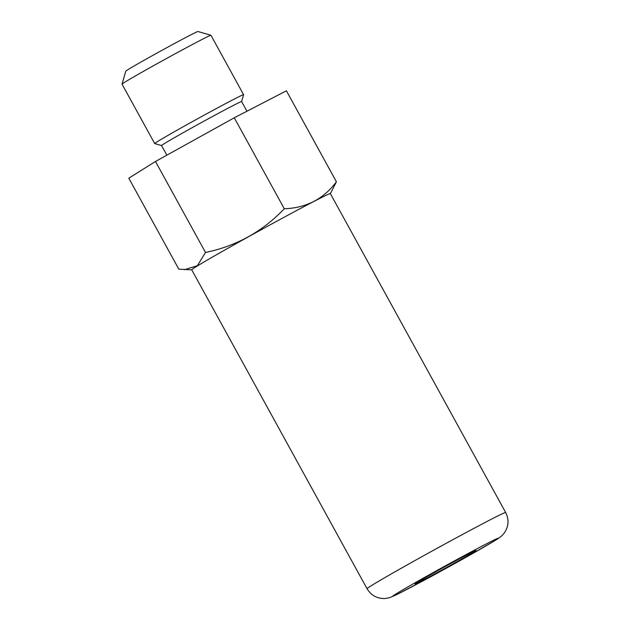 <?xml version="1.0" encoding="UTF-8"?>
<svg xmlns="http://www.w3.org/2000/svg" width="630" height="630" viewBox="0 0 630 630"><rect width="100%" height="100%" fill="white"/><g stroke="black" fill="none" stroke-linecap="round" stroke-linejoin="round"><path stroke-width="0.94" d="M435.338 573.591A34.823 0.732 -28.8 0 1 414.989 583.971A34.823 0.732 -28.8 0 1 455.655 560.865A34.823 0.732 151.2 0 1 475.981 550.439A34.823 0.732 151.2 0 1 435.338 573.591M505.662 512.497L330.356 193.607A79.096 1.654 151.2 0 0 284.114 217.255A79.096 1.654 151.2 0 0 191.74 269.821L367.046 588.703A79.096 1.654 -28.8 0 1 459.427 536.138A79.096 1.654 151.2 0 1 505.662 512.497C509.213 519.679 508.717 526.554 504.173 533.13C502.519 535.398 499.787 537.673 495.983 539.949L468.83 555.699L427.841 578.293L395.412 595.232L389.6 597.657L385.261 598.5C377.283 598.807 371.212 595.547 367.046 588.703M336.412 181.779L330.38 193.654A79.12 1.654 151.2 0 0 313.724 201.537A79.12 1.654 151.2 0 0 248.338 236.841A79.12 1.654 151.2 0 0 195.662 267.01A79.12 1.654 151.2 0 0 191.756 269.861L178.818 269.168L128.811 178.196L155.484 161.477L234.281 117.786L286.398 90.807L336.412 181.779C323.568 199.009 306.196 208.002 284.295 208.758C262.552 231.556 236.289 246.117 205.498 252.449L197.355 265.71L184.385 269.711M284.295 208.758L234.281 117.786M205.498 252.449L155.484 161.477M166.848 155.177L161.564 145.561A45.675 0.953 -28.8 0 1 163.839 143.931A45.675 0.953 -28.8 0 1 208.12 118.889A45.675 0.953 -28.8 0 1 241.605 101.556L243.605 94.705A50.731 1.063 -28.8 0 1 243.605 94.705L210.948 35.28A50.731 1.063 -28.8 0 1 210.948 35.28A50.731 1.063 -28.8 0 0 173.289 54.794A50.731 1.063 -28.8 0 0 124.567 82.357A50.731 1.063 -28.8 0 0 122.031 84.136A50.731 1.063 -28.8 0 1 122.031 84.136L154.689 143.561A50.731 1.063 -28.8 0 1 154.689 143.561A50.731 1.063 -28.8 0 1 157.224 141.75A50.731 1.063 -28.8 0 1 206.404 113.936A50.731 1.063 -28.8 0 1 243.605 94.681M122.031 84.136L125.803 71.166A41.178 0.866 -28.8 0 1 127.859 69.717A41.178 0.866 -28.8 0 1 167.407 47.344A41.178 0.866 -28.8 0 1 197.954 31.5L210.932 35.264M427.967 578.214A60.11 1.26 -28.8 0 1 395.821 594.043A60.11 1.26 -28.8 0 1 463.034 556.243A60.11 1.26 151.2 0 1 495.172 540.414A60.11 1.26 151.2 0 1 427.967 578.214M246.928 111.234L241.605 101.556M161.571 145.569L154.712 143.577"/></g></svg>
